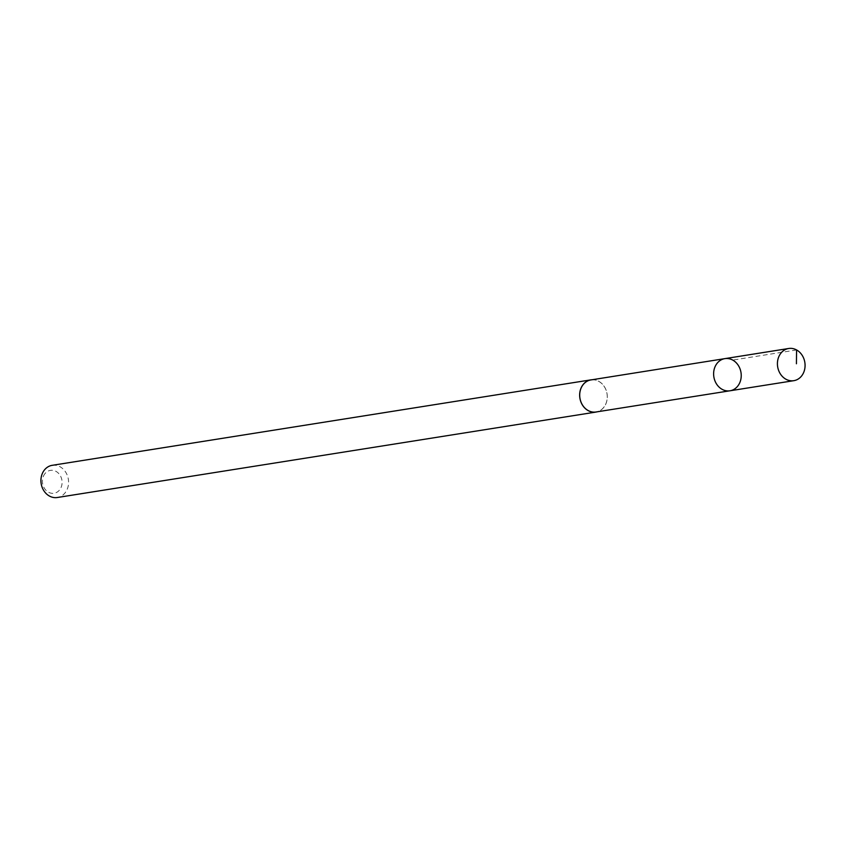 <?xml version="1.0" encoding="UTF-8"?>
<svg xmlns="http://www.w3.org/2000/svg" width="846" height="846" viewBox="0 0 846 846"><rect width="100%" height="100%" fill="white"/><g stroke="black" fill="none" stroke-linecap="round" stroke-linejoin="round"><path stroke-width="0.63" stroke-dasharray="4.23 3.17" d="M729.971 390.789A16.275 13.748 81 0 0 739.859 382.519A16.275 13.748 81 0 0 738.389 365.535A16.275 13.748 81 0 0 724.874 358.63M590.931 379.928A16.233 13.705 -99 0 1 604.414 386.812A16.233 13.705 -99 0 1 605.884 403.754A16.233 13.705 -99 0 1 596.018 411.991M592.126 379.738A16.296 13.758 -99 0 1 607.068 393.802A16.296 13.758 -99 0 1 597.213 411.801M52.198 465.321A16.296 13.758 -99 0 1 68.346 479.259A16.296 13.758 -99 0 1 57.306 497.511M43.4 476.245A11.59 9.792 -99 0 1 60.394 475.822A11.59 9.792 -99 0 1 52.991 493.355A11.59 9.792 -99 0 1 43.4 476.245M796.572 349.948L732.742 360.089"/><path stroke-width="1.27" d="M729.971 390.789L596.018 411.991A16.233 13.705 -99 0 1 582.534 405.097A16.233 13.705 -99 0 1 581.075 388.166A16.233 13.705 -99 0 1 590.931 379.928L724.874 358.63A16.275 13.748 81 0 0 713.855 376.861A16.275 13.748 81 0 0 729.971 390.789A16.275 13.748 81 0 0 739.859 382.519A16.275 13.748 81 0 0 738.389 365.535A16.275 13.748 81 0 0 724.874 358.63A16.275 13.748 81 0 0 713.855 376.861A16.275 13.748 81 0 0 729.971 390.789L793.802 380.679A16.296 13.758 -99 0 1 780.266 373.763A16.296 13.758 -99 0 1 778.796 356.758A16.296 13.758 -99 0 1 788.694 348.489A16.296 13.758 -99 0 1 802.23 355.405A16.296 13.758 -99 0 1 803.7 372.409A16.296 13.758 -99 0 1 793.802 380.679M597.213 411.801A16.296 13.758 -99 0 1 596.028 412.055A16.296 13.758 -99 0 1 582.492 405.139A16.296 13.758 -99 0 1 581.022 388.134A16.296 13.758 -99 0 1 590.92 379.865A16.296 13.758 -99 0 1 592.126 379.738M596.028 412.055L57.306 497.511A16.296 13.758 -99 0 1 43.77 490.595A16.296 13.758 -99 0 1 42.3 473.591A16.296 13.758 -99 0 1 52.198 465.321L590.92 379.865M796.424 363.759L796.572 349.948M724.874 358.63L788.694 348.489"/></g></svg>
